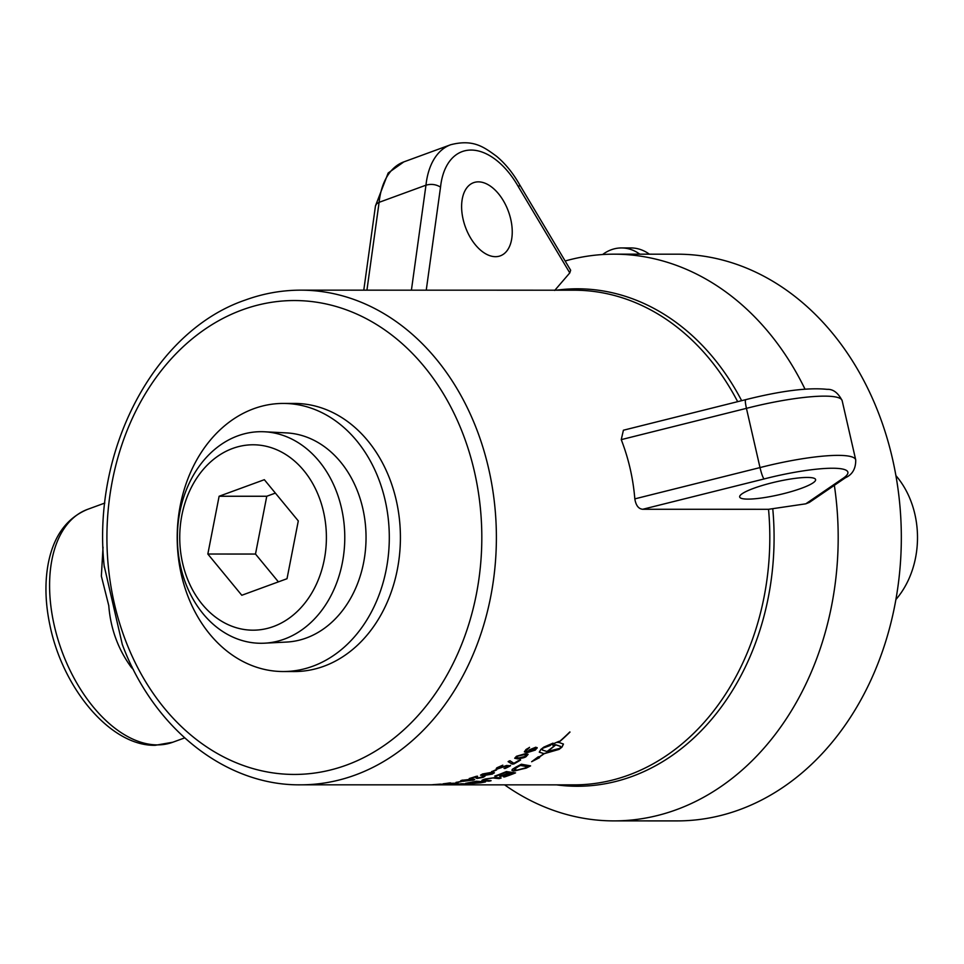 <?xml version="1.0" encoding="UTF-8"?>
<svg xmlns="http://www.w3.org/2000/svg" width="964" height="964" viewBox="0 0 964 964"><rect width="100%" height="100%" fill="white"/><g stroke="black" fill="none" stroke-linecap="round" stroke-linejoin="round"><path stroke-width="1.45" d="M639.843 254.183A46.417 36.716 -90 0 0 621.467 247.941A46.417 36.716 -90 0 0 602.596 254.544M895.905 475.613A83.964 66.42 90 0 1 914.884 514.222A83.964 66.42 90 0 1 895.893 599.548M649.375 254.183A46.417 36.716 -90 0 0 642.699 250.375A46.417 36.716 -90 0 0 630.998 247.941L621.467 247.941M180.69 566.904A105.787 83.687 -90 0 0 264.449 643.193A105.787 83.687 -90 0 0 341.473 508.052A105.787 83.687 -90 0 0 264.473 431.776A105.787 83.687 -90 0 0 180.69 566.904M264.473 431.776L286.609 432.908A104.666 82.796 90 0 1 362.777 508.377A104.666 82.796 90 0 1 286.573 642.06L264.449 643.193M298.298 520.922L287.019 578.713L241.795 595.27L207.838 554.035L219.117 496.255L264.341 479.698L298.298 520.922M219.117 496.255L266.763 496.255L275.379 493.098M207.838 554.035L255.496 554.047L266.763 496.255M278.403 581.87L255.496 554.047M182.63 563.265A92.701 73.336 -90 0 0 273.463 626.528A92.701 73.336 -90 0 0 323.506 511.703A92.701 73.336 -90 0 0 232.673 448.441A92.701 73.336 -90 0 0 182.63 563.265M504.594 784.853A283.368 224.166 -90 0 0 613.984 820.894L677.114 820.906A283.368 224.166 -90 0 0 901.328 537.575A283.368 224.166 -90 0 0 677.198 254.183L614.068 254.171A283.368 224.166 -90 0 0 565.145 260.991M446.922 784.792A247.338 195.668 -90 0 0 449.043 784.732A5918.273 2585.689 88.6 0 0 458.033 784.829A247.338 195.668 90 0 1 455.912 784.841A5918.273 2586.316 -90.7 0 1 446.922 784.792M482.349 782.238L482.337 782.081A5797.58 2484.903 -99.2 0 1 479.506 781.888L479.53 782.045A247.338 195.668 90 0 1 476.168 782.648L473.939 783.346L478.831 782.852A247.338 195.668 -90 0 0 482.349 782.238A5794.098 2482.722 -99.2 0 1 479.53 782.045M479.506 781.888A247.17 195.535 90 0 1 476.144 782.491L473.927 783.19M473.143 783.117L473.939 783.346M478.506 781.973L478.481 781.816A5995.08 2584.327 -99.7 0 1 475.36 781.587L475.373 781.744A247.338 195.668 90 0 1 471.649 782.455L469.07 783.262L474.312 782.732A247.338 195.668 -90 0 0 478.506 781.973A5991.465 2582.074 -99.7 0 1 475.373 781.744M475.36 781.587A247.17 195.535 90 0 1 471.637 782.298L469.07 783.262M469.721 782.635L469.058 783.105M470.191 783.226L465.817 783.334M484.868 781.864A247.17 195.535 90 0 1 480.421 782.66L465.696 783.262M466.901 783.407L466.925 783.563C464.961 783.551 465.528 783.274 468.649 782.732A247.338 195.668 -90 0 0 476.445 781.226A5918.273 2539.694 79.9 0 0 485.482 781.912A247.338 195.668 90 0 1 480.446 782.816L472.035 783.443M515.234 772.851A247.17 195.535 90 0 1 504.401 776.815L503.389 776.851A247.338 195.668 -90 0 0 512.474 773.562L512.438 773.405A5844.985 2385.406 -108.8 0 1 509.594 773.008A247.17 195.535 90 0 1 500.702 776.297L499.701 776.333A247.338 195.668 -90 0 0 508.594 773.02L508.546 772.863A5949.495 2429.714 -109.3 0 1 505.365 772.417A247.17 195.535 90 0 1 495.713 776.056L495.038 775.984M500.702 776.297L500.039 776.213M504.401 776.815L503.738 776.731M495.713 776.056L494.713 776.092A247.338 195.668 -90 0 0 506.377 771.562A5918.273 2405.722 70.3 0 0 515.535 772.887A247.338 195.668 90 0 1 504.425 776.972M505.365 772.417L505.401 772.562A247.338 195.668 90 0 1 495.749 776.213M508.594 773.02A5945.916 2427.557 -109.3 0 1 505.401 772.562M509.594 773.008L509.631 773.164A247.338 195.668 90 0 1 500.738 776.454M512.474 773.562A5841.479 2383.285 -108.8 0 1 509.631 773.164M520.391 765.32A247.17 195.535 90 0 1 518.054 766.537L514.294 769.212L516.897 770.164L524.958 768.031A247.338 195.668 -90 0 0 527.585 766.717L527.537 766.561A5909.248 2313.72 -114 0 1 520.391 765.32L520.439 765.464A247.338 195.668 90 0 1 518.102 766.693L514.33 769.344M527.585 766.717A5905.693 2311.636 -114 0 1 520.439 765.464M530.345 765.826A247.17 195.535 90 0 1 526.091 767.983L514.752 770.923L511.908 770.188M516.041 767.031A247.338 195.668 -90 0 0 521.343 764.223A5918.273 2302.839 65.4 0 0 530.598 765.874A247.338 195.668 90 0 1 526.139 768.139L513.451 771.007L512.005 770.429L512.306 769.332L516.041 767.031M428.727 784.841L433.945 784.841M428.57 784.841L428.57 784.841A247.338 195.668 90 0 0 428.655 784.841A247.338 195.668 90 0 0 432.679 784.792L432.679 784.756M433.993 784.744L433.993 784.841A972.074 125.489 -90.5 0 1 433.981 784.841A972.074 125.489 -90.5 0 1 432.679 784.792M424.365 784.841L427.498 784.841A247.338 195.668 -90 0 0 427.57 784.841A247.338 195.668 -90 0 0 432.703 784.756L433.161 784.829M435.764 784.841L434.716 784.841L435.764 784.841M457.683 782.876A348.341 118.09 86.2 0 1 456.599 783.19L446.477 783.395M444.018 783.84L442.97 783.84A247.338 195.668 -90 0 0 449.586 782.937L450.634 782.937A247.338 195.668 90 0 1 447.995 783.334L455.478 783.334A334.93 123.633 -93.7 0 0 456.791 782.973L458.069 782.925A348.438 118.223 86.2 0 1 456.611 783.346L446.32 783.551A247.338 195.668 90 0 1 444.018 783.84L444.018 783.708M477.59 776.249L477.602 776.345A508.872 64.817 79.4 0 1 477.168 777.153L478.325 777.984L484.952 776.285L483 777.394L476.867 778.478L475.409 777.502A515.704 62.021 -100.3 0 0 475.746 776.864L475.71 776.707A247.17 195.535 90 0 1 470.324 778.382L469.408 778.49M484.928 776.128L476.831 778.322L475.385 777.333M477.554 776.225A508.884 64.648 79.4 0 1 477.132 776.996L477.035 777.502M475.746 776.864A247.338 195.668 90 0 1 470.36 778.538L469.227 778.538A247.338 195.668 -90 0 0 476.059 776.394L477.18 776.201M491.399 773.887C493.375 773.55 492.917 773.212 490.049 772.863L482.446 774.598M483.482 773.863L483.518 774.02C481.807 774.743 482.253 775.068 484.856 774.996L491.447 774.044C493.146 773.285 492.7 772.947 490.098 773.02L482.398 774.526M492.471 773.273L491.447 774.044M494.375 772.742L492.387 773.923L483.241 775.442L480.542 775.104M492.423 774.08L483.277 775.598L480.53 775.177L482.554 773.984L491.652 772.345L494.412 772.815L492.387 773.923M505.522 766.175L497.496 768.947L496.231 768.621L496.846 767.814L502.81 765.175L499.738 766.741L499.051 768.151L506.534 765.5L510.486 765.79A247.338 195.668 90 0 1 505.269 768.429L504.112 768.441A247.338 195.668 -90 0 0 508.329 766.32L505.522 766.175L496.231 768.537M510.486 765.356L510.438 765.633A247.17 195.535 90 0 1 505.22 768.284L504.064 768.284M502.81 765.175L499.689 766.597L499.003 767.995M499.051 768.151L498.195 767.85M508.329 766.32L505.57 766.32M547.275 751.51L560.229 748.257L560.566 746.437L555.83 744.871A247.338 195.668 90 0 1 547.275 751.51L547.215 751.366A247.17 195.535 90 0 0 555.758 744.738L555.83 744.871M560.53 746.365L555.758 744.738M538.997 757.053L539.611 757.596L531.622 761.729L538.382 756.716L538.924 757.101A247.338 195.668 -90 0 0 544.009 753.655L539.298 752.173L540.9 749.389A247.338 195.668 -90 0 0 543.829 747.112L552.999 743.172A247.338 195.668 90 0 1 550.119 745.546L542.672 748.257L542.286 750.016L546.998 751.51A247.338 195.668 -90 0 0 555.553 744.871A25.787 8.592 152.8 0 0 554.758 744.895A247.338 195.668 90 0 1 553.396 746.003L553.047 745.136M539.563 756.692A247.17 195.535 -90 0 0 544.226 753.511L544.286 753.655A247.338 195.668 90 0 1 539.057 757.198M569.869 731.977A247.17 195.535 -90 0 1 558.614 742.34L563.458 744.075L561.976 747.124A247.338 195.668 90 0 1 559.072 749.377A247.338 195.668 90 0 1 559.06 749.389L544.286 753.655M544.226 753.511L559 749.245A247.17 195.535 -90 0 0 561.916 746.98L563.422 744.015M558.53 741.533A247.17 195.535 -90 0 1 557.553 742.364L557.626 742.497A25.787 8.833 -28.1 0 1 558.409 742.473A247.338 195.668 -90 0 0 569.832 731.941L569.989 732.074A247.338 195.668 90 0 1 558.686 742.473M553.396 746.003L552.348 744.196L558.963 741.352A247.338 195.668 90 0 1 557.626 742.497M552.276 744.063L553.336 745.871M553.348 745.847A247.17 195.535 -90 0 0 554.686 744.762L554.758 744.895M554.686 744.762A25.799 8.604 -27.2 0 1 555.481 744.738L555.553 744.871M542.262 749.944L542.672 748.257M539.262 752.101L544.009 753.655M533.273 760.656L539.466 757.487M542.599 748.124L550.058 745.413A247.17 195.535 -90 0 0 552.673 743.244M535.357 748.618L530.381 749.751L528.814 751.571L534.502 749.932L534.43 748.365L530.453 749.896L528.814 751.571M535.333 748.546L534.369 748.233M537.129 747.618L535.345 749.896L527.127 752.498L524.344 751.799M529.465 747.329L526.055 750.98M535.406 750.04L527.188 752.643L524.368 751.872L526.007 749.498L529.525 747.462L526.26 750.305L526.501 751.402L527.742 751.583L529.658 749.715L535.791 747.221L537.213 747.907L535.345 749.896M526.272 755.174L523.777 754.619L517.403 756.198L516.499 757.367M517.463 756.342L516.668 757.608L518.994 757.909L525.392 756.379L526.32 755.246L523.838 754.764L517.403 756.198M528.067 754.318L526.32 756.294C525.657 757.391 522.705 758.21 517.475 758.752L514.692 758.186M526.38 756.427L517.523 758.897L514.716 758.258L516.475 756.27L525.272 753.715L528.103 754.39L526.32 756.294M520.295 759.68L520.536 759.885A247.17 195.535 90 0 1 513.812 763.813L512.137 763.958L508.136 761.572M513.86 763.958L512.185 764.103L508.197 761.717L509.944 760.741L513.908 763.295A247.338 195.668 -90 0 0 519.451 760.03L520.596 760.03A247.338 195.668 90 0 1 513.86 763.958L513.812 763.813M508.161 761.632L508.835 761.162M496.388 769.621L496.568 769.778A247.17 195.535 90 0 1 492.7 771.501L491.664 771.501M492.749 771.646L491.7 771.646A247.338 195.668 -90 0 0 495.58 769.923L496.617 769.923A247.338 195.668 90 0 1 492.749 771.646L492.7 771.501M471.637 780.117C473.625 779.9 473.204 779.671 470.36 779.442L462.684 780.611M463.72 780.105L463.744 780.262C461.973 780.744 462.395 780.948 465.01 780.9L471.661 780.286C473.42 779.78 472.999 779.551 470.384 779.599L462.587 780.539M472.709 779.756L471.661 780.286M474.662 779.394L463.371 781.117C459.997 781.129 459.78 780.78 462.744 780.081M472.613 780.141L463.395 781.274C460.021 781.334 459.804 780.985 462.768 780.238L471.986 779.153C475.36 779.117 475.577 779.502 472.637 780.298L474.71 779.478M460.672 781.009L462.768 780.238M460.611 781.575A247.17 195.535 90 0 1 457.02 782.25L456.153 782.31M457.032 782.419L455.996 782.419A247.338 195.668 -90 0 0 460.057 781.635L461.093 781.635A247.338 195.668 90 0 1 457.032 782.419L457.02 782.25M440.765 784.491L439.114 784.286M448.766 783.973L446.706 784.262M441.138 784.106A508.884 57.876 87.2 0 1 440.897 784.202L441.982 784.395M439.5 784.19L439.512 784.286A247.338 195.668 90 0 1 433.969 784.66L432.848 784.66A247.338 195.668 -90 0 0 439.861 784.154L441.416 784.142A508.872 58.033 87.2 0 1 440.909 784.371L449.14 784.142M448.778 784.13L439.114 784.443A515.704 55.406 -92.6 0 0 439.512 784.286M440.897 784.202L441.994 784.551M490.592 780.659A247.17 195.535 90 0 1 488.977 781.021A5908.26 2525.993 -101 0 1 483.675 780.587L482.012 780.25M500.726 777.96A247.17 195.535 90 0 1 499.015 778.466A5943.855 2506.665 -104.2 0 1 493.435 777.876L486.627 778.816C484 779.948 483.832 780.37 486.109 780.105M493.435 777.876L486.651 778.972C483.94 779.659 483.759 780.093 486.133 780.274L484.482 779.828M488.977 781.021L489.001 781.177A5904.705 2523.776 -101 0 1 483.699 780.744C480.916 780.816 481.41 780.238 485.181 779.008L496.159 777.466A5958.677 2505.352 75.1 0 0 501.135 778.008A247.338 195.668 90 0 1 499.051 778.623A5940.276 2504.46 -104.2 0 1 493.472 778.032M483.675 780.587L481.988 780.334M486.133 780.274A5901.982 2515.534 78.3 0 0 491.11 780.707A247.338 195.668 90 0 1 489.001 781.177M469.504 784.045A247.17 195.535 90 0 1 468.6 784.118A5916.345 2575.904 -94.7 0 1 460.696 783.84M451.417 784.624A247.338 195.668 -90 0 0 461.732 783.72A5918.273 2573.169 84.6 0 0 470.733 784.094A247.338 195.668 90 0 1 468.612 784.286A5912.79 2573.651 -94.7 0 1 460.635 784.009A247.338 195.668 90 0 1 452.441 784.636L451.417 784.624M435.198 784.841L443.103 784.841A247.338 195.668 -90 0 0 443.199 784.841A5918.273 2586.424 90.5 0 0 443.488 784.841L574.11 784.865A247.338 195.668 90 0 0 768.537 509.293L642.735 509.269C638.542 508.908 635.903 505.449 634.818 498.87C633.143 478.409 628.624 458.671 621.25 439.632L623.407 430.221L745.654 399.674C780.912 390.83 808.073 387.383 827.1 389.348C833.089 389.01 838.102 392.782 842.15 400.663A82.446 14.038 -12.9 0 0 746.437 408.35L760.006 467.588L634.818 498.87M768.537 509.293L805.784 503.823L809.411 502.377L845.536 477.674M103.028 547.118L101.365 576.135L108.824 605.838M108.787 605.85C110.619 628.817 118.138 649.326 131.333 667.389L133.394 669.57M132.044 666.871A10.387 1.193 -41.9 0 0 131.333 667.389M427.57 784.841L300.684 784.829C225.492 785.781 153.457 728.314 122.295 644.434L104.184 565.868M283.223 671.534L294.345 671.547A134.056 106.052 -90 0 0 396.228 500.196A134.056 106.052 -90 0 0 294.382 403.434L283.271 403.434A134.056 106.052 -90 0 0 181.377 574.773A134.056 106.052 -90 0 0 283.223 671.534A134.056 106.052 -90 0 0 385.118 500.196A134.056 106.052 -90 0 0 283.271 403.434M375.454 205.947L376.611 203.79L379.105 202.332A82.446 48.441 -110.1 0 1 403.832 161.892L388.167 173.014L375.466 205.886M426.245 290.176L440.536 187.112C436.017 184.353 431.161 183.714 425.968 185.184L379.105 202.332L366.935 290.164M440.536 187.112A72.059 42.332 -110.1 0 1 471.071 150.059A72.059 42.332 -110.1 0 1 518.596 187.124L519.692 184.811L570.652 270.221L569.784 272.908L554.686 290.453M642.735 509.269L764.042 478.963C762.849 477.529 761.5 473.734 760.006 467.588A82.446 14.038 167.1 0 1 855.719 459.9C855.851 468.649 852.417 474.601 845.404 477.758M764.042 478.963A72.059 12.267 -12.9 0 1 832.402 468.239A72.059 12.267 -12.9 0 1 842.114 478.975L845.669 477.578M745.907 399.771C744.979 399.518 745.16 402.374 746.437 408.35L621.25 439.632M463.106 219.262A38.946 22.883 -110.1 0 1 473.541 182.69A38.946 22.883 -110.1 0 1 508.414 211.405A38.946 22.883 -110.1 0 1 500.316 255.846A38.946 22.883 -110.1 0 1 463.106 219.262M805 389.131A283.368 224.166 -90 0 0 614.068 254.171M613.984 820.894A283.368 224.166 -90 0 0 834.354 485.326M753.812 488.278A38.946 6.628 -12.9 0 1 793.372 478.602A38.946 6.628 -12.9 0 1 815.604 479.578A38.946 6.628 -12.9 0 1 779.117 494.737A38.946 6.628 -12.9 0 1 739.677 496.978A38.946 6.628 -12.9 0 1 753.812 488.278M300.684 784.829A247.338 195.668 -90 0 0 496.388 537.514A247.338 195.668 -90 0 0 300.756 290.152C281.777 290.176 263.196 293.502 245.025 300.141C153.541 331.399 91.267 451.417 104.329 567.422M300.756 290.152L574.183 290.2A247.338 195.668 90 0 1 737.665 401.675M556.505 784.865A248.724 196.764 -90 0 0 772.779 508.896M741.641 400.675A248.724 196.764 -90 0 0 556.577 290.188M172.797 742.232A123.995 72.842 -110.1 0 1 157.457 744.895A123.995 72.842 -110.1 0 1 54.333 625.781A123.995 72.842 -110.1 0 1 87.555 509.366C66.624 518.066 53.514 536.201 48.2 563.771C44.706 582.726 45.272 603.211 49.923 625.238C62.708 688.212 110.39 746.208 155.168 745.305L172.797 742.232L184.666 737.894M474.421 471.577A236.951 187.45 90 0 1 346.498 765.091A236.951 187.45 90 0 1 114.306 603.392A236.951 187.45 90 0 1 242.241 309.89A236.951 187.45 90 0 1 474.421 471.577M403.832 161.892L450.694 144.733A82.446 48.441 69.9 0 0 425.968 185.184L411.411 290.176M518.596 187.124L569.784 272.908M842.114 478.975L805.784 503.823M433.981 784.841L428.655 784.841M87.555 509.366L104.811 503.051M104.233 566.326L104.317 567.362M363.777 290.164L375.478 205.814M450.694 144.733C473.288 138.949 483.735 146.926 496.617 156.325C505.498 163.796 513.197 173.303 519.716 184.847M855.719 459.9L842.15 400.663"/></g></svg>
